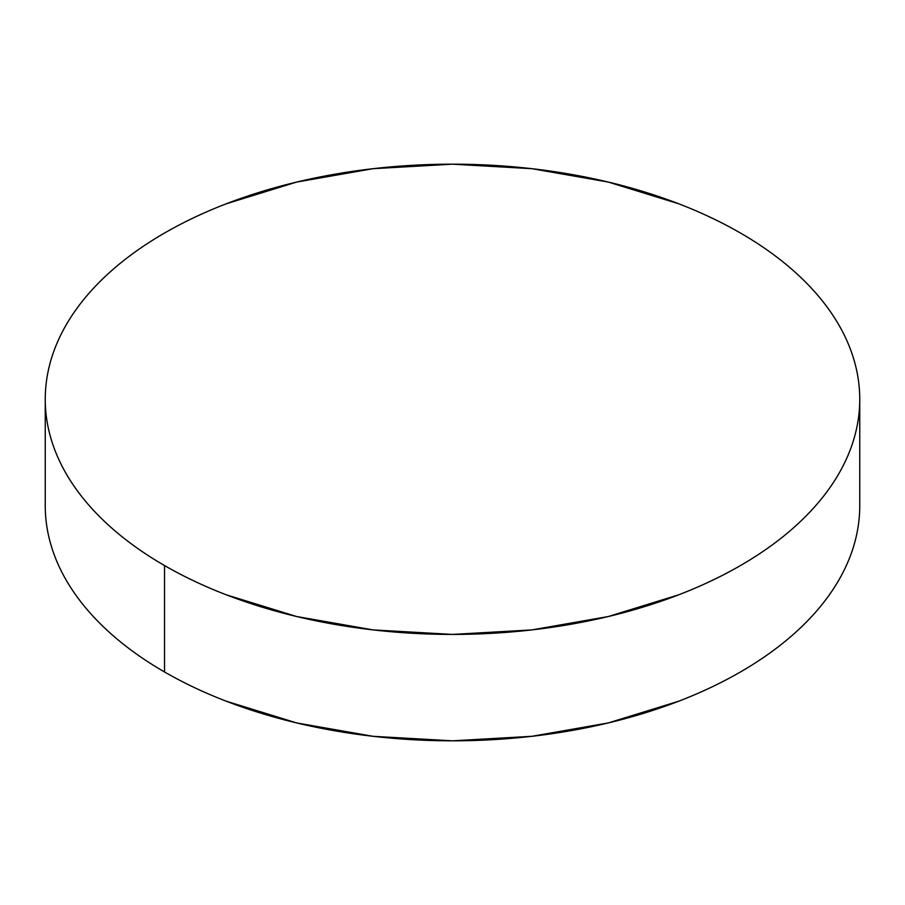 <?xml version="1.0" encoding="UTF-8"?>
<svg xmlns="http://www.w3.org/2000/svg" width="905" height="905" viewBox="0 0 905 905"><rect width="100%" height="100%" fill="white"/><g stroke="black" fill="none" stroke-linecap="round" stroke-linejoin="round"><path stroke-width="1.36" d="M859.75 505.703C859.75 521.144 857.137 536.427 851.922 551.575C846.707 566.711 838.98 581.417 828.754 595.682C818.516 609.947 805.97 623.5 791.117 636.328C776.264 649.168 759.374 661.046 740.471 671.963C721.557 682.879 700.99 692.619 678.761 701.205L608.352 722.925L531.948 736.308L452.5 740.822L373.052 736.308L296.648 722.925L226.239 701.205C204.01 692.619 183.444 682.879 164.529 671.963C145.626 661.046 128.736 649.168 113.883 636.328C99.03 623.5 86.484 609.947 76.246 595.682C66.02 581.417 58.293 566.711 53.078 551.575C47.863 536.427 45.25 521.144 45.25 505.703A407.25 235.119 0 0 0 164.529 671.963A407.25 235.119 0 0 0 608.352 722.925A407.25 235.119 0 0 0 859.75 505.703L859.75 399.297A407.25 235.119 180 0 1 608.352 616.52A407.25 235.119 180 0 1 164.529 565.557L164.529 671.963L164.529 565.557A407.25 235.119 180 0 1 45.25 399.297A407.25 235.119 180 0 1 296.648 182.075A407.25 235.119 180 0 1 740.471 233.038A407.25 235.119 180 0 1 859.75 399.297C859.75 383.856 857.137 368.573 851.922 353.425C846.707 338.289 838.98 323.583 828.754 309.318C818.516 295.053 805.97 281.5 791.117 268.672C776.264 255.832 759.374 243.954 740.471 233.038C721.557 222.121 700.99 212.381 678.761 203.795L608.352 182.075L531.948 168.692L452.5 164.178L373.052 168.692L296.648 182.075L226.239 203.795C204.01 212.381 183.444 222.121 164.529 233.038C145.626 243.954 128.736 255.832 113.883 268.672C99.03 281.5 86.484 295.053 76.246 309.318C66.02 323.583 58.293 338.289 53.078 353.425C47.863 368.573 45.25 383.856 45.25 399.297C45.25 414.739 47.863 430.022 53.078 445.17C58.293 460.306 66.02 475.012 76.246 489.277C86.484 503.542 99.03 517.083 113.883 529.923C128.736 542.762 145.626 554.641 164.529 565.557C183.444 576.474 204.01 586.214 226.239 594.8L296.648 616.52L373.052 629.903L452.5 634.416L531.948 629.903L608.352 616.52L678.761 594.8C700.99 586.214 721.557 576.474 740.471 565.557C759.374 554.641 776.264 542.762 791.117 529.923C805.97 517.083 818.516 503.542 828.754 489.277C838.98 475.012 846.707 460.306 851.922 445.17C857.137 430.022 859.75 414.739 859.75 399.297M45.25 505.703L45.25 399.297"/></g></svg>
